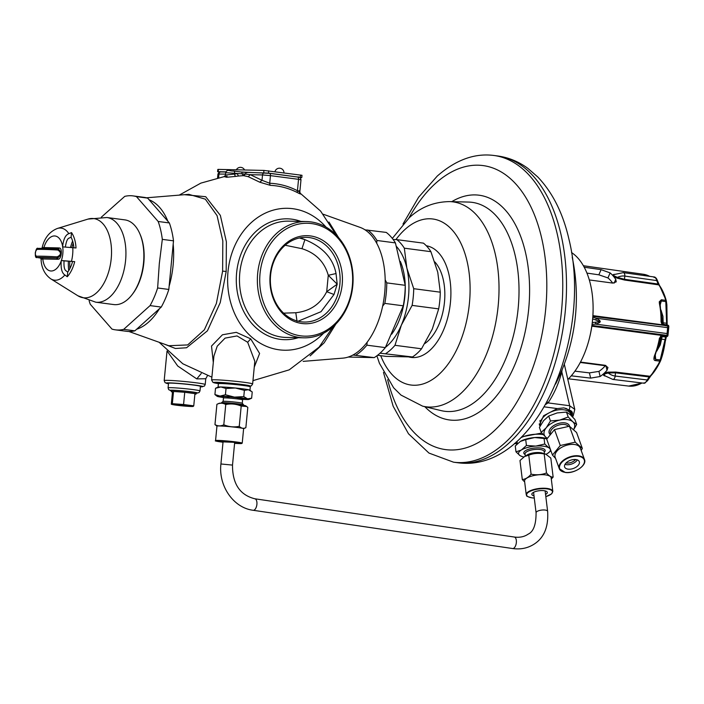 <?xml version="1.0" encoding="UTF-8"?>
<svg xmlns="http://www.w3.org/2000/svg" width="704" height="704" viewBox="0 0 704 704"><rect width="100%" height="100%" fill="white"/><g stroke="black" fill="none" stroke-linecap="round" stroke-linejoin="round"><path stroke-width="1.06" d="M299.464 237.978L304.911 239.65C322.74 246.972 333.115 258.271 336.028 273.548L328.275 275.299L337.198 284.187L336.028 273.548M339.865 284.249A42.363 34.866 91.3 0 0 306.178 237.336A42.363 34.866 91.3 0 0 270.591 275.141A42.363 34.866 91.3 0 0 304.269 322.045A42.363 34.866 91.3 0 0 339.865 284.249M334.013 294.492L337.198 284.187L326.7 291.711L334.013 294.492L321.006 311.696L298.1 321.235M200.411 386.602A16.606 0.836 -174.5 0 0 201.001 386.434A16.606 0.836 -174.5 0 0 193.899 385.053A16.606 0.836 -174.5 0 0 176.854 383.363A16.606 0.836 -174.5 0 0 167.948 383.249A16.606 0.836 -174.5 0 0 168.502 383.522M167.358 351.314L177.734 366.027L196.777 378.902L205.77 378.734L207.425 375.769M323.655 333.159A70.981 58.423 -88.7 0 1 258.333 342.047A70.981 58.423 -88.7 0 1 228.008 271.63A70.981 58.423 -88.7 0 1 265.998 212.81A70.981 58.423 -88.7 0 1 326.04 227.11M164.498 344.194L175.428 348.489L186.551 347.758L207.425 330.827L220.246 302.588L226.186 271.471L226.371 241.754L220.343 215.371L205.7 196.706L184.501 194.7M332.992 326.753L318.912 347.406M254.267 367.11L259.6 353.47L250.694 338.853L236.28 332.341L222.438 334.787L211.517 346.042L213.303 362.49M310.13 355.881L324.174 342.786L335.887 324.016M300.045 193.063L320.628 211.121L336.38 235.215M338.606 237.662L328.962 222.024M299.543 192.817C301.708 194.48 301.039 194.427 297.537 192.658A2.288 1.206 117.2 0 1 297.44 190.705A95.63 78.707 91.3 0 0 269.72 183.251A2.288 1.302 -87.5 0 0 270.424 185.363L259.767 182.204L248.248 176.686L243.558 175.648L238.92 175.991A2.288 1.294 83.9 0 1 237.565 173.686A105.054 86.469 91.3 0 0 234.564 174.073A2.288 1.285 -98.5 0 0 235.99 176.37L226.653 177.276L224.435 176.669M352.774 285.947A58.15 47.863 -88.7 0 1 303.917 337.823A58.15 47.863 -88.7 0 1 257.682 273.442A58.15 47.863 -88.7 0 1 306.539 221.558A58.15 47.863 -88.7 0 1 352.774 285.947M260.031 273.645A56.461 46.473 -88.7 0 1 311.59 223.582A56.461 46.473 -88.7 0 1 352.343 285.78A56.461 46.473 -88.7 0 1 300.784 335.843A56.461 46.473 -88.7 0 1 260.031 273.645M342.206 284.451A44.053 36.256 91.3 0 0 310.402 235.919A44.053 36.256 91.3 0 0 270.169 274.974A44.053 36.256 91.3 0 0 301.972 323.506A44.053 36.256 91.3 0 0 342.206 284.451M146.511 197.798L188.83 194.339L205.313 199.162L217.061 215.609L222.825 240.926L222.622 271.11L216.374 303.486L204.354 329.806L187.669 344.934L168.793 345.726L128.929 331.496M173.184 244.121A66.431 37.576 97.5 0 1 173.122 265.188A66.431 37.576 97.5 0 1 169.136 286.176M159.474 308.678A66.431 37.576 97.5 0 1 136.646 329.234M149.107 199.778A66.431 37.576 97.5 0 1 167.886 221.276M298.927 190.661C300.458 192.342 299.966 192.359 297.44 190.705L298.54 179.326L270.45 175.639L269.72 183.251L262.011 180.303L259.767 182.204M248.248 176.686L250.263 174.671L262.522 174.944A2.288 1.883 -88.7 0 1 264.616 172.92L269.377 173.334A2.288 1.294 97.5 0 1 269.456 173.334A2.288 1.294 97.5 0 1 270.45 175.639L262.522 174.944L262.011 180.303L250.263 174.671L245.388 174.082L243.558 175.648M247.386 172.533A2.288 1.883 91.3 0 0 245.388 174.082L242.141 173.809L243.417 175.639M233.094 170.94L233.552 170.993A2.288 1.294 97.5 0 1 233.631 171.002L241.12 171.987A2.288 1.294 -82.5 0 1 242.141 173.809L234.634 173.298L234.564 174.073L225.465 175.023L224.338 176.722L227.102 176.158M303.151 361.372L342.866 358.134A66.431 37.576 -82.5 0 0 384.674 293.005A66.431 37.576 -82.5 0 0 360.061 227.374L323.233 214.227M247.676 342.267L254.822 361.293L252.639 383.979A20.61 1.038 5.5 0 0 244.543 382.36A20.61 1.038 5.5 0 0 243.83 382.263A20.61 1.038 5.5 0 0 222.666 380.169A20.61 1.038 5.5 0 0 211.614 380.028L213.928 356.013L217.21 346.201L225.086 338.122L237.028 335.931L247.676 342.267L250.694 338.853M247.421 386.056A16.606 0.836 -174.5 0 0 248.433 385.871A16.606 0.836 -174.5 0 0 241.331 384.49A16.606 0.836 -174.5 0 0 224.286 382.8A16.606 0.836 -174.5 0 0 215.38 382.686A16.606 0.836 -174.5 0 0 219.023 383.574M299.842 177.584L301.77 177.575L301.99 175.296L263.938 170.421L218.434 169.391L217.818 169.435L217.598 171.706L225.931 171.846M217.598 171.706L219.551 172.058M301.77 177.575L268.479 173.105L243.302 172.234M400.33 261.404A51.524 29.146 97.5 0 1 405.222 285.19M405.231 285.745A51.524 29.146 97.5 0 1 391.706 334.162M348.207 357.051L374.202 357.623A67.549 38.21 -82.5 0 0 385.326 347.6L403.269 305.818A67.549 38.21 -82.5 0 0 404.703 295.574A67.549 38.21 -82.5 0 0 405.24 285.314L395.41 242.898L376.957 240.478L376.693 243.276M364.954 229.83L386.258 232.417A67.549 38.21 -82.5 0 1 395.41 242.898M367.805 229.997A67.549 38.21 97.5 0 1 376.957 240.478M374.202 357.623L352.898 355.027M385.167 279.84L386.786 282.885L405.24 285.314M403.269 305.818L384.806 303.389L382.642 306.143M386.786 282.885A67.549 38.21 97.5 0 1 386.25 293.146A67.549 38.21 97.5 0 1 384.806 303.389M367.171 342.17L366.872 345.171L385.326 347.6M366.872 345.171A67.549 38.21 97.5 0 1 355.749 355.194M193.574 385.053A16.025 0.81 -174.5 0 0 177.118 383.416A16.025 0.81 -174.5 0 0 168.52 383.31L168.08 387.86A16.025 0.81 5.5 0 1 176.678 387.966A16.025 0.81 5.5 0 1 193.142 389.602A16.025 0.81 5.5 0 1 193.248 389.62A16.025 0.81 5.5 0 1 199.998 390.931L200.429 386.382A16.025 0.81 -174.5 0 0 193.574 385.053M196.117 394.002L196.231 392.867A12.47 0.634 -174.5 0 0 190.898 391.829A12.47 0.634 -174.5 0 0 178.094 390.562A12.47 0.634 -174.5 0 0 171.406 390.482L171.301 391.618A12.47 0.634 5.5 0 1 173.518 391.468A12.47 0.634 5.5 0 1 184.747 392.278A12.47 0.634 5.5 0 1 190.793 392.973A12.47 0.634 5.5 0 1 194.938 393.624A12.47 0.634 5.5 0 1 196.117 394.002A12.47 0.634 5.5 0 1 194.885 394.161M184.747 392.278L183.568 404.51L193.758 405.847L194.938 393.624L184.747 392.278L173.518 391.468L172.48 392.005A12.47 0.634 5.5 0 1 171.301 391.618M172.48 392.005L171.301 404.228L172.339 403.7L183.568 404.51M173.518 391.468L172.339 403.7M171.301 404.228L171.794 404.254A10.798 0.546 5.5 0 1 177.927 404.395A10.798 0.546 5.5 0 1 188.637 405.469A10.798 0.546 5.5 0 1 193.213 406.41L192.729 406.375M193.758 405.847L193.213 406.41A10.798 0.546 5.5 0 1 192.782 406.481A10.798 0.546 5.5 0 1 187.088 406.27A10.798 0.546 5.5 0 1 176.37 405.196A10.798 0.546 5.5 0 1 172.19 404.501A10.798 0.546 5.5 0 1 171.794 404.254M143.942 250.712A41.219 23.32 97.5 0 1 143.827 262.9A41.219 23.32 97.5 0 1 140.131 279.717M101.376 217.14L124.758 196.372A67.549 38.21 97.5 0 1 133.03 195.897A67.549 38.21 97.5 0 1 136.47 196.636L158.171 221.478A67.549 38.21 97.5 0 1 162.316 239.369L159.315 263.586L157.634 287.98A67.549 38.21 97.5 0 1 150.066 305.606L123.684 329.366A67.549 38.21 97.5 0 1 115.412 329.842A67.549 38.21 97.5 0 1 111.98 329.102L90.27 304.26A67.549 38.21 97.5 0 1 89.135 300.81M115.412 329.842L126.597 331.311A67.549 38.21 -82.5 0 0 134.869 330.836L161.251 307.076A67.549 38.21 -82.5 0 0 168.819 289.45L173.501 240.838A67.549 38.21 -82.5 0 0 169.356 222.948L147.646 198.106A67.549 38.21 -82.5 0 0 144.206 197.366L133.03 195.897M123.684 329.366L134.869 330.836M161.251 307.076L150.066 305.606M157.634 287.98L168.819 289.45M173.501 240.838L162.316 239.369M158.171 221.478L169.356 222.948M147.646 198.106L136.47 196.636M567.846 379.465A70.99 40.154 -82.5 0 0 589.389 338.395L589.556 337.726A67.549 38.21 -82.5 0 0 593.085 310.86L593.094 310.174A70.99 40.154 -82.5 0 0 571.525 252.551M589.389 338.395A70.99 40.154 -82.5 0 0 593.094 310.174M561.326 371.615A3.661 2.429 -165.1 0 0 561.818 371.958L562.1 369.741M569.307 410.159C572.062 410.916 573.012 412.579 572.141 415.158L571.736 413.292L569.008 409.948A3.661 2.077 -82.5 0 0 569.65 405.733L574.781 409.376L564.291 364.126M572.053 416.548L572.141 415.158M571.789 416.099A17.178 9.574 160.1 0 0 571.639 413.054M569.008 409.948L563.948 407.88L557.313 408.575L543.611 415.747L539.44 425.014L540.047 426.184M541.79 433.048L521.708 436.823M516.041 442.147L517.308 443.388M547.122 401.782A3.661 2.622 -146.3 0 0 548.064 402.899A191.33 131.542 48 0 0 561.818 371.958L569.65 405.733L548.064 402.899L545.662 404.439M571.217 412.227A17.178 9.574 -19.9 0 1 571.041 414.753M540.496 425.357A17.178 9.574 -19.9 0 1 539.211 423.949M540.1 426.078A17.178 9.574 -19.9 0 1 539.37 424.785M395.921 239.598A83.732 47.37 97.5 0 1 405.064 229.39L405.442 229.055A83.732 47.37 97.5 0 1 467.148 261.624A83.732 47.37 97.5 0 1 438.724 374.634M426.342 245.784A56.338 31.865 97.5 0 1 450.859 289.89A56.338 31.865 97.5 0 1 429.792 350.425A56.338 31.865 -82.5 0 1 409.042 357.016M438.724 374.642L438.346 374.977A83.732 47.37 97.5 0 1 380.697 355.67M424.855 343.526A45.795 25.907 -82.5 0 0 427.68 341.282A45.795 25.907 -82.5 0 0 444.523 301.646A45.795 25.907 -82.5 0 0 434.826 261.932M377.582 355.265L385.968 356.365L412.482 356.963A61.829 34.971 -82.5 0 0 417.129 353.373A61.829 34.971 -82.5 0 0 421.546 348.797L432.274 329.129L438.68 308.889A61.829 34.971 -82.5 0 0 440.29 292.186L437.756 272.219L430.901 251.68A61.829 34.971 -82.5 0 0 423.438 243.144L396.871 239.65A61.829 34.971 97.5 0 1 404.334 248.186L406.868 268.154L413.723 288.693L440.29 292.186M412.482 356.963L380.028 353.197M393.122 239.474L396.871 239.65M430.901 251.68L404.334 248.186M438.68 308.889L412.113 305.395L401.386 325.063L394.979 345.303L421.546 348.797M394.979 345.303A61.829 34.971 97.5 0 1 390.562 349.879A61.829 34.971 97.5 0 1 385.915 353.47M396.422 246.444A57.244 32.384 97.5 0 1 406.868 268.154A57.244 32.384 97.5 0 1 401.386 325.063A57.244 32.384 97.5 0 1 387.482 345.629A57.244 32.384 97.5 0 1 385.475 347.31M413.723 288.693A61.829 34.971 97.5 0 1 412.113 305.395M571.27 375.822L590.63 378.118L600.134 376.508A56.857 32.164 97.5 0 0 606.998 370.322L607.939 367.47L604.903 365.262L580.483 362.076M604.956 376.015L604.234 375.742C602.07 374.246 603.398 373.05 608.238 372.134L615.754 372.073L650.012 376.262L649.158 376.93A1.373 0.458 31.8 0 1 649.537 377.634A1.373 0.458 31.8 0 1 649.475 377.696L650.786 375.892A55.792 31.557 -82.5 0 0 660.554 360.853M659.85 361.134L660.581 360.791L650.672 376.068A1.373 0.88 42.5 0 1 650.012 376.262A56.39 31.9 -82.5 0 0 659.85 361.134L655.521 360.615C653.902 360.562 653.514 359.04 654.359 356.048A1.373 0.466 21.8 0 0 655.002 355.907L654.614 357.852L655.706 359.41L660.194 359.938L659.85 361.134L660.59 360.782L660.194 359.938L665.042 339.627L665.482 339.926C664.338 348.286 662.71 355.23 660.59 360.765L660.194 359.938M659.833 337.999L661.047 335.324L663.01 335.245A1.373 0.783 97.5 0 1 662.235 335.975L661.91 335.966M591.844 326.181L661.047 335.324L660.88 336.327L666.67 336.556A1.144 1.144 12.1 0 0 667.902 335.632L666.67 336.556A67.637 3.423 5.5 0 1 665.588 337.031A1.144 1.126 79.5 0 0 665.905 337.022L667.902 335.658L666.996 335.368A1.373 1.206 -174 0 0 668.078 334.356L668.738 327.483A1.373 1.267 -175.1 0 0 667.876 326.225A67.945 24.816 -156.6 0 1 667.647 327.659L667.075 333.573L595.478 324.113C598.567 323.215 600.16 322.388 600.23 321.64C600.318 320.857 598.919 319.713 596.05 318.19L592.821 317.161M655.002 355.907L660.062 338.096L661.1 336.274L662.235 335.975M661.162 336.23L662.156 336.565L660.282 344.907L656.762 351.102M645.498 382.536L649.475 377.696M663.335 324.597A1.373 0.783 97.5 0 1 663.379 324.597A1.373 0.783 97.5 0 1 663.969 325.354L662.059 324.773L661.047 321.737L661.619 321.93L659.965 302.192L661.338 300.969L665.808 301.611L666.618 323.259L667.102 323.171L666.846 304.806L666.345 300.978L665.702 300.379L665.808 301.611L666.345 300.942L665.702 300.379A56.39 31.9 -82.5 0 0 658.812 284.874A1.373 0.959 -34.8 0 1 659.375 285.19L666.336 300.89M667.11 325.09L667.093 323.224M663.969 325.354L668.8 326.374L667.858 325.195L668.8 326.374L668.738 327.483M668.078 334.356L667.911 335.597L666.767 336.547M665.5 339.83L666.213 336.961M604.234 375.742L604.965 375.883L604.252 374.026L608.177 372.997L615.472 372.803L615.173 376.042A3.432 1.954 97 0 1 613.932 378.972A3.432 1.954 97 0 1 612.797 379.403L644.336 383.266L647.513 380.723A1.373 0.493 34.8 0 1 647.451 380.776M643.958 382.844C644.662 383.706 645.726 382.747 647.17 379.958A1.373 0.493 34.8 0 1 647.513 380.723L650.672 376.068A1.373 0.88 42.5 0 0 650.786 375.892M666.301 300.81A55.792 31.557 -82.5 0 0 659.49 285.481L657.158 279.963C656.251 278.062 655.714 277.446 655.547 278.124M665.808 301.611L666.345 300.942L666.864 304.876L667.154 325.098M666.679 325.653L666.618 323.259L667.102 323.171M668.8 326.251L667.806 325.178L662.314 323.998L661.619 321.93M668.184 325.908L592.874 316.316M592.31 322.599L600.151 321.622L592.689 318.877M590.63 378.118L589.415 372.882L598.946 371.395A51.005 28.855 -82.5 0 0 605.642 365.402M589.415 372.882L574.913 371.158M580.272 362.472L605.343 365.746M658.61 283.562L658.099 284.046L658.812 284.874L624.615 280.042A0.915 0.519 -82 0 1 624.474 279.294L617.382 277.376A13.394 9.891 138.9 0 1 624.8 276.074L624.474 279.294L658.099 284.046A67.954 55.766 -88.7 0 0 656.735 280.579L624.8 276.074A3.432 1.954 98 0 0 624.122 273.09A3.432 1.954 98 0 0 623.322 272.624L654.702 277.05L657.219 280.025L656.735 280.579C655.794 277.473 654.914 276.461 654.095 277.552M657.158 279.963L658.539 283.492M624.615 280.042L617.285 278.177C612.726 276.302 611.626 275.044 613.994 274.41L614.214 274.402M612.691 283.078A51.005 28.855 -82.5 0 0 607.948 277.93L610.113 272.897L601.075 269.65L584.206 267.221M610.113 272.897A56.857 32.164 97.5 0 1 615.754 279.356L614.134 283.122M589.301 279.937L612.814 283.096L616.229 281.855L615.754 279.356M665.702 300.379L661.382 299.754L659.278 301.778L659.41 303.6A1.373 0.59 168.5 0 1 660 303.943M660.977 309.971L662.957 316.369L663.247 325.204M586.934 273.099L598.858 274.815L607.948 277.93M662.147 336.582L665.588 337.031L665.042 339.627L665.482 339.926M614.363 274.516L613.8 274.622L613.721 275.669L617.382 277.376L617.285 278.177M614.742 274.349L613.994 274.41M615.754 372.073L615.472 372.803L649.158 376.93A67.778 55.616 -88.7 0 1 647.17 379.958L615.173 376.042A13.394 9.214 48 0 1 608.177 372.997L608.238 372.134M539.977 420.438A15.453 8.615 160.1 0 0 540.267 422.25L540.434 422.708M569.501 412.174L569.334 411.717A15.453 8.615 160.1 0 0 565.646 408.258M547.237 438.143A16.034 8.932 -19.9 0 1 545.89 437.237L545.75 437.122A16.034 8.932 -19.9 0 1 546.154 427.865L546.304 427.68A16.034 8.932 -19.9 0 1 559.601 420.121L559.882 420.05A16.034 8.932 -19.9 0 1 567.371 419.628A16.034 8.932 -19.9 0 1 572.783 421.749L572.915 421.872A16.034 8.932 -19.9 0 1 573.69 429.387M559.882 420.05L568.216 416.979L572.783 421.749M572.915 421.872L576.673 424.406L574.895 419.487L570.258 414.656L566.43 412.069L557.154 412.931L548.689 416.038L550.466 420.957L559.601 420.121M566.43 412.069L568.216 416.979M546.304 427.68L550.466 420.957M548.689 416.038L543.638 420.622L539.405 427.434L541.182 432.353L546.154 427.865M545.75 437.122L541.182 432.353M547.166 438.275L545.89 437.237M576.673 424.406L573.76 429.449M571.384 415.703L570.838 414.198A16.025 8.932 160.1 0 0 563.807 409.79A16.025 8.932 160.1 0 0 547.026 414.102A16.025 8.932 160.1 0 0 540.672 425.04M566.086 462.968A6.873 3.828 160.1 0 0 566.518 463.038A6.873 3.828 160.1 0 0 575.599 459.518M575.212 442.165L582.331 448.404L576.567 432.494L569.439 426.246L554.514 429.59L546.709 439.182L552.473 455.092L560.278 445.509L575.212 442.165L569.439 426.246M560.278 445.509L554.514 429.59M564.388 472.208A13.394 7.462 -19.9 0 1 559.275 468.644L565.286 472.463C574.218 474.021 587.215 465.326 584.47 459.518L580.351 448.166A13.394 7.462 160.1 0 0 574.473 444.488A13.394 7.462 160.1 0 0 560.402 448.122A13.394 7.462 160.1 0 0 555.166 457.292L559.275 468.644A13.394 7.462 -19.9 0 1 564.511 459.466A13.394 7.462 -19.9 0 1 578.591 455.831A13.394 7.462 -19.9 0 1 578.662 455.849A13.394 7.462 -19.9 0 1 584.47 459.518A13.394 7.462 -19.9 0 1 582.824 465.529M555.57 458.418L552.473 455.092M582.331 448.404L581.205 450.525M568.058 469.154A7.797 4.347 160.1 0 0 576.25 467.034A7.797 4.347 160.1 0 0 579.304 461.692A7.797 4.347 160.1 0 0 575.881 459.545A7.797 4.347 160.1 0 0 567.688 461.666A7.797 4.347 160.1 0 0 564.634 467.007A7.797 4.347 160.1 0 0 568.058 469.154M577.298 459.888A7.797 4.347 -19.9 0 1 566.438 464.684A7.797 4.347 -19.9 0 1 565.022 464.341M219.463 383.548A15.453 0.783 5.5 0 1 216.524 382.8A15.453 0.783 5.5 0 1 219.27 382.615A15.453 0.783 5.5 0 1 236.544 383.979A15.453 0.783 5.5 0 1 247.289 385.757A15.453 0.783 5.5 0 1 246.594 385.924M222.543 383.046A11.449 0.581 -174.5 0 0 220.51 383.178A11.449 0.581 -174.5 0 0 221.707 383.557M243.602 405.31L243.637 404.923A11.141 0.563 -174.5 0 0 243.628 404.897A11.141 0.563 -174.5 0 0 238.876 403.999A11.141 0.563 -174.5 0 0 227.691 402.882A11.141 0.563 -174.5 0 0 221.487 402.758A11.141 0.563 -174.5 0 0 221.47 402.785L221.434 403.181M243.364 398.913L242.598 399.854A9.618 0.484 -174.5 0 0 238.489 399.054A9.618 0.484 -174.5 0 0 228.615 398.068A9.618 0.484 -174.5 0 0 223.458 398.006L223.124 401.412A9.618 0.484 5.5 0 1 223.142 401.394A9.618 0.484 5.5 0 1 228.501 401.5A9.618 0.484 5.5 0 1 238.163 402.468A9.618 0.484 5.5 0 1 242.264 403.242A9.618 0.484 5.5 0 1 242.273 403.269L243.628 404.897M223.388 397.496A16.034 0.81 5.5 0 1 218.768 396.766L218.645 396.739A16.034 0.81 5.5 0 1 217.237 396.334A16.034 0.81 5.5 0 1 219.947 396.062L220.114 396.07A16.034 0.81 5.5 0 1 234.318 397.091L234.617 397.118A16.034 0.81 5.5 0 1 242.238 397.998A16.034 0.81 5.5 0 1 247.509 398.816L247.632 398.842A16.034 0.81 5.5 0 1 249.022 399.388A16.034 0.81 5.5 0 1 246.33 399.52L246.162 399.511A16.034 0.81 5.5 0 1 242.766 399.362M234.617 397.118L243.786 396.607L247.509 398.816M247.632 398.842L251.636 398.209L252.234 391.952L248.45 389.726L244.385 390.342L235.347 388.001L226.028 388.502L225.421 394.759L234.318 397.091M244.385 390.342L243.786 396.607M220.114 396.07L225.421 394.759M226.028 388.502L220.906 386.962L215.521 388.265L214.914 394.53L219.947 396.062M250.826 390.79L249.92 390.148A16.025 0.81 5.5 0 0 248.45 389.726A16.025 0.81 5.5 0 0 243.118 388.89A16.025 0.81 5.5 0 0 235.347 388.001A16.025 0.81 5.5 0 0 220.906 386.962A16.025 0.81 5.5 0 0 218.126 387.086L215.521 388.265M216.322 395.683L214.914 394.53M251.636 398.209L249.022 399.388M249.973 390.183L250.298 386.804A16.025 0.81 -174.5 0 0 243.443 385.475A16.025 0.81 -174.5 0 0 226.987 383.838A16.025 0.81 -174.5 0 0 218.39 383.733L218.064 387.112M246.708 406.507L245.766 405.838A13.394 0.678 -174.5 0 0 240.09 404.791A13.394 0.678 -174.5 0 0 219.208 403.278L216.911 404.316C219.965 402.794 222.913 402.864 225.755 404.518C230.965 403.436 236.113 403.955 241.199 406.067L246.708 406.507L247.808 407.414L245.854 427.689L243.619 428.701M216.955 426.131L214.966 424.582C217.809 426.246 220.757 426.307 223.802 424.785C228.897 426.897 234.045 427.416 239.254 426.334L241.199 406.067M223.802 424.785L225.755 404.518M237.899 427.557A13.394 0.678 -174.5 0 0 224.136 426.193A13.394 0.678 -174.5 0 0 216.955 426.096L215.565 440.554A13.394 0.678 5.5 0 1 222.746 440.642A13.394 0.678 5.5 0 1 236.5 442.006A13.394 0.678 5.5 0 1 236.579 442.024A13.394 0.678 5.5 0 1 242.229 443.124L243.619 428.666A13.394 0.678 -174.5 0 0 237.899 427.557M214.966 424.582L216.911 404.316M239.254 426.334C241.34 428.384 243.54 428.833 245.854 427.689M234.626 443.001L236.623 442.93L233.288 442.279L223.054 441.883M526.055 455.787A9.618 3.291 -7 0 1 540.426 452.681A9.618 3.291 -7 0 1 543.62 453.64M523.838 456.975A16.034 5.482 -7 0 1 522.544 456.667A16.034 5.482 -7 0 1 520.15 455.682L520.018 455.602A16.034 5.482 -7 0 1 521.286 450.05L521.453 449.944A16.034 5.482 -7 0 1 535.612 446.09L535.902 446.072A16.034 5.482 -7 0 1 543.523 446.204A16.034 5.482 -7 0 1 548.794 447.762L548.918 447.841A16.034 5.482 -7 0 1 547.659 453.394L547.492 453.499A16.034 5.482 -7 0 1 547.237 453.649A16.034 5.482 -7 0 1 546.075 454.247M535.902 446.072L544.755 444.013L548.794 447.762M546.911 438.768L534.706 437.536L525.712 439.604L526.425 445.474L535.612 446.09M544.034 438.143L544.755 444.013M521.453 449.944L526.425 445.474M525.712 439.604L520.318 441.452L515.266 445.975L515.979 451.845L521.286 450.05M520.018 455.602L515.979 451.845M522.236 456.57L520.15 455.682M550.906 450.78L547.659 453.394M548.918 447.841L550.053 448.422M520.784 441.179A16.025 5.482 -7 0 1 534.706 437.536A16.025 5.482 -7 0 1 542.476 437.659A16.025 5.482 -7 0 1 545.354 438.231A16.025 5.482 -7 0 1 545.67 438.328M543.224 434.632A16.025 5.482 173 0 0 542.08 434.456A16.025 5.482 173 0 0 520.722 437.8M517.194 441.126A16.025 5.482 173 0 0 517.123 441.918L517.352 443.775M545.53 454.089A13.394 4.585 173 0 0 545.222 453.992A13.394 4.585 173 0 0 542.819 453.517A13.394 4.585 173 0 0 524.586 456.518A13.394 4.585 173 0 0 524.568 456.535L524.586 456.518M546.515 472.956C548.944 475.842 551.153 477.224 553.142 477.083L550.818 458.066L545.741 454.142L544.183 453.939C538.771 452.866 533.632 453.279 528.766 455.171L524.515 456.562L519.983 460.53L522.306 479.547C525.474 479.213 528.405 477.426 531.098 474.179C536.51 475.253 541.649 474.848 546.515 472.956L544.183 453.939M531.098 474.179L528.766 455.171M545.433 474.874A13.394 4.585 173 0 0 531.441 476.142A13.394 4.585 173 0 0 524.577 481.114L526.231 494.674A13.394 4.585 -7 0 1 533.095 489.702A13.394 4.585 -7 0 1 547.087 488.435A13.394 4.585 -7 0 1 547.158 488.444A13.394 4.585 -7 0 1 552.825 491.418L551.162 477.858A13.394 4.585 173 0 0 545.433 474.874M524.674 481.941L522.306 479.547M553.142 477.083L551.311 479.01M545.556 494.428A7.797 2.666 173 0 0 547.307 492.422A7.797 2.666 173 0 0 543.972 490.679A7.797 2.666 173 0 0 535.823 491.418A7.797 2.666 173 0 0 531.828 494.314A7.797 2.666 173 0 0 534.01 495.836M113.714 304.559A42.706 24.156 -82.5 0 0 115.192 304.674A42.706 24.156 -82.5 0 0 131.666 295.187A42.706 24.156 -82.5 0 0 143.528 262.768A42.706 24.156 -82.5 0 0 139.762 233.57A42.706 24.156 -82.5 0 0 124.854 219.877L106.911 217.518A42.706 24.156 97.5 0 1 125.594 260.41A42.706 24.156 97.5 0 1 95.779 302.201L113.714 304.559M131.666 295.187L132.264 294.43A41.562 23.514 -82.5 0 0 144.135 257.567A41.562 23.514 -82.5 0 0 140.149 234.467L139.762 233.57M71.535 232.602L68.842 233.684C65.578 234.784 63.51 239.017 62.63 246.391L62.577 246.858L76.014 247.975A27.377 15.488 97.5 0 0 71.535 232.602L71.086 237.23L69.397 237.996C67.575 238.322 66.255 241.217 65.446 246.664L65.41 246.981M74.703 261.633L61.38 260.515L61.222 260.982C60.685 268.444 61.899 273.108 64.865 274.982L67.285 276.734L67.734 272.105L66.229 270.926C64.513 270.125 63.774 266.966 64.02 261.439L64.214 260.885L74.703 261.633A27.377 15.488 97.5 0 1 67.285 276.734M40.586 258.069L37.039 257.488L40.621 258.095M43.534 248.362A1.144 0.942 -88.7 0 0 43.903 247.579C41.941 247.658 41.598 247.852 42.865 248.16M73.867 247.738A23.76 13.438 -82.5 0 0 71.086 237.23M64.073 260.885L61.266 260.515M67.734 272.105A23.76 13.438 -82.5 0 0 72.565 261.589M57.262 248.917A1.144 0.942 91.3 0 0 58.221 247.896L59.286 248.002C62.665 247.738 61.582 259.266 58.203 259.222L57.13 259.283A1.144 0.942 91.3 0 0 56.302 258.016L57.552 258.034L58.203 259.222M57.182 248.917A58.388 2.957 -174.5 0 0 38.113 248.406A1.144 1.074 87.6 0 0 37.954 248.398L58.423 249.005L59.286 248.002M57.816 250.026A1.144 0.678 -86.6 0 1 58.423 249.005C61.706 252.164 61.415 255.174 57.552 258.034A1.144 0.678 -86.6 0 1 57.165 256.854C61.327 254.813 61.547 252.542 57.816 250.026A59.532 3.01 -174.5 0 0 36.934 249.418C34.98 251.794 34.769 254.065 36.282 256.247A59.532 3.01 5.5 0 1 57.165 256.854M40.876 258.122C39.424 257.805 39.794 257.664 41.976 257.699A1.144 0.942 -88.7 0 1 42.803 258.958C40.867 258.799 40.533 258.861 41.809 259.125M299.842 237.899A42.363 34.866 -88.7 0 1 304.911 239.65L301.963 248.688C315.709 253.026 324.482 261.897 328.275 275.299L326.7 291.711C320.408 304.128 310.112 311.133 295.803 312.734L283.606 313.157M295.803 312.734L297.044 321.367M285.182 245.247L301.963 248.688M205.207 384.542A20.61 1.038 5.5 0 0 197.111 382.923A20.61 1.038 5.5 0 0 196.398 382.835A20.61 1.038 5.5 0 0 175.234 380.732A20.61 1.038 5.5 0 0 164.182 380.591L165.097 382.686L168.476 383.768A18.322 0.924 5.5 0 1 172.286 382.985A18.322 0.924 5.5 0 1 194.876 385.079A18.322 0.924 5.5 0 1 195.51 385.158A18.322 0.924 5.5 0 1 200.385 386.83L204.415 386.091L205.207 384.542L205.77 378.734M196.777 378.902L201.247 373.481M270.424 185.363A93.535 76.982 -88.7 0 1 297.537 192.658M235.981 176.37A102.775 84.586 -88.7 0 1 238.92 175.991M300.907 221.426A60.438 49.746 91.3 0 0 236.623 272.765A60.438 49.746 91.3 0 0 298.285 337.7M306.539 221.558L288.64 221.153A58.15 47.863 91.3 0 0 239.791 273.038A58.15 47.863 91.3 0 0 286.026 337.427L303.917 337.823M222.622 271.11L226.186 271.471M224.99 176.185L224.004 176.59M247.078 172.524L241.199 171.996M269.535 173.351L297.458 177.021A2.288 1.294 -82.5 0 1 297.537 177.03C299.358 176.616 300.502 177.54 300.986 179.802L298.54 179.326A2.288 1.294 -82.5 0 0 297.537 177.03L269.456 173.334L241.12 171.987A2.288 1.294 -82.5 0 0 241.041 171.978L233.71 171.01M221.056 171.934A2.288 1.883 91.3 0 0 218.97 173.967L218.618 177.61M225.544 174.117L217.95 174.038L217.58 177.839M225.685 172.674C227.357 168.546 229.522 171.362 233.631 171.002A2.288 1.294 97.5 0 1 234.634 173.298L225.685 172.674L225.465 175.023M211.614 380.028L212.995 382.422L218.557 383.636A18.322 0.924 5.5 0 1 218.126 382.342A18.322 0.924 5.5 0 1 242.308 384.516A18.322 0.924 5.5 0 1 242.942 384.595A18.322 0.924 5.5 0 1 248.521 386.258M300.3 177.294L300.52 175.014M268.699 170.826L268.479 173.105M263.718 172.691L263.938 170.421M218.434 169.391L218.214 171.67M168.08 387.86L168.714 389.69L171.38 390.782A13.737 0.695 5.5 0 1 175.05 390.298A13.737 0.695 5.5 0 1 191.62 391.846A13.737 0.695 -174.5 0 1 191.708 391.864A13.737 0.695 5.5 0 1 196.205 393.158M572.519 416.856L573.17 415.985L572.211 416.53M516.243 441.98A17.178 5.878 173 0 0 517.246 442.948M517.343 443.696L514.659 443.344M544.28 406.859L557.313 408.575M560.912 234.142A154.678 87.498 -82.5 0 0 497.614 155.962C508.614 157.476 518.725 161.63 527.938 168.414L537.759 176.959C552.605 192.553 562.971 213.206 568.867 238.911C593.164 335.922 536.712 473.924 457.274 462.678A154.678 87.498 -82.5 0 0 544.324 391.934A154.678 87.498 -82.5 0 0 560.912 234.142M497.614 155.962L493.865 155.47A154.678 87.498 97.5 0 1 557.163 233.649A154.678 87.498 97.5 0 1 504.794 442.983A154.678 87.498 97.5 0 1 504.266 443.458A154.678 87.498 97.5 0 1 453.534 462.185L457.274 462.678M387.666 379.764A143.229 81.022 97.5 0 0 492.642 432.265A143.229 81.022 -82.5 0 0 493.126 431.825A143.229 81.022 97.5 0 0 541.719 238.383A143.229 81.022 97.5 0 0 436.04 182.926A143.229 81.022 -82.5 0 0 435.547 183.366A143.229 81.022 97.5 0 0 408.936 218.055M424.82 406.692A113.344 64.117 -82.5 0 0 487.124 405.9A113.344 64.117 97.5 0 0 487.529 405.53A113.344 64.117 -82.5 0 0 527.094 260.357A113.344 64.117 -82.5 0 0 451.783 201.652M441.1 410.617L441.1 410.617A105.362 59.602 -82.5 0 0 479.538 398.191A105.362 59.602 -82.5 0 0 479.926 397.83A105.362 59.602 -82.5 0 0 518.734 280.72A105.362 59.602 -82.5 0 0 468.521 202.066L449.486 201.599A103.347 58.458 97.5 0 1 498.758 279.083A103.347 58.458 97.5 0 1 460.293 393.967A103.347 58.458 97.5 0 1 459.818 394.381A103.347 58.458 97.5 0 1 422.594 406.146L441.1 410.617M606.998 370.322L605.871 365.473M642.224 383.011L628.707 386.082A56.39 31.9 -82.5 0 0 641.925 382.967M654.359 356.048A56.47 31.944 -82.5 0 0 659.472 338.07M663.01 335.245L667.225 335.808M591.95 325.45L666.996 335.368A67.795 30.703 -13.3 0 0 667.075 333.573A1.373 1.223 179.3 0 0 668.158 332.534M666.318 305.351L666.846 304.806L666.318 305.351M668.677 325.802A1.144 1.144 12 0 0 667.85 325.186M668.51 328.935A1.373 1.276 -166.7 0 0 667.647 327.659L596.05 318.19L595.998 319.889M662.059 324.773L592.918 315.638M595.769 322.326L595.478 324.113L592.082 324.421M598.946 371.395L600.134 376.508M649.66 276.346A56.39 31.9 -82.5 0 0 643.412 274.27L649.818 276.364M661.047 321.737A56.47 31.944 -82.5 0 0 659.41 303.6M660.194 304.92A85.87 48.576 -82.5 0 1 661.338 300.969A1.373 0.783 -81.8 0 0 661.382 299.754M666.618 323.259L662.992 322.784M656.955 350.935A41.149 23.276 -82.5 0 0 661.17 336.23M662.191 323.84A41.149 23.276 -82.5 0 0 661.364 313.87M598.858 274.815L601.075 269.65M667.762 325.178L663.432 324.606M655.301 355.133A85.87 48.576 -82.5 0 0 655.706 359.41A1.373 0.783 -83.2 0 1 655.521 360.615M661.417 339.152L665.042 339.627M568.225 426.254A9.618 5.359 160.1 0 0 564.485 424.468A9.618 5.359 160.1 0 0 554.734 426.844A9.618 5.359 160.1 0 0 550.484 433.18M569.589 426.325A10.762 6.002 160.1 0 0 564.731 422.866A10.762 6.002 160.1 0 0 552.684 426.307A10.762 6.002 160.1 0 0 549.745 434.113M578.512 456.315A13.05 7.278 -19.9 0 1 582.639 465.758A13.05 7.278 -19.9 0 1 565.426 472.384A13.05 7.278 -19.9 0 1 561.299 462.95A13.05 7.278 -19.9 0 1 578.512 456.315M237.081 398.675A10.762 0.546 -174.5 0 0 243.778 398.878A10.762 0.546 -174.5 0 0 239.246 397.927A10.762 0.546 -174.5 0 0 226.723 396.739A10.762 0.546 -174.5 0 0 222.974 396.986M227.11 397.663A10.762 0.546 -174.5 0 0 229.099 397.91M215.565 440.554C217.844 441.302 210.654 440.194 221.443 442.015L223.018 442.209A13.05 0.66 5.5 0 1 221.452 442.015A13.05 0.66 5.5 0 1 218.196 440.774A13.05 0.66 5.5 0 1 236.271 442.35A13.05 0.66 5.5 0 1 234.599 443.326L242.229 443.124M544.412 453.79L544.148 451.625A9.618 3.291 173 0 0 540.03 449.478A9.618 3.291 173 0 0 529.989 450.384A9.618 3.291 173 0 0 525.061 453.957L525.325 456.13M544.218 452.197A10.762 3.687 173 0 0 540.549 448.017A10.762 3.687 173 0 0 527.287 449.75A10.762 3.687 173 0 0 525.122 454.529M534.283 498.045A13.05 4.47 -7 0 1 532.198 497.86A13.05 4.47 -7 0 1 528.898 491.964A13.05 4.47 -7 0 1 546.938 488.875A13.05 4.47 -7 0 1 545.829 496.628M64.865 274.982A26.233 14.846 97.5 0 1 50.758 278.837L77.906 295.786A39.943 22.598 -82.5 0 0 111.214 258.685A39.943 22.598 -82.5 0 0 111.531 253.167A39.943 22.598 -82.5 0 0 87.991 219.094L106.911 217.518M41.369 248.626L42.108 247.843C44.352 238.093 49.447 231.634 57.385 228.457A26.233 14.846 97.5 0 1 68.842 233.684M72.785 247.623A26.233 14.846 97.5 0 1 72.644 254.461A26.233 14.846 97.5 0 1 72.318 257.083A26.233 14.846 97.5 0 1 71.465 261.281M58.221 247.896L43.903 247.579A17.626 9.97 97.5 0 1 54.014 235.963A17.626 9.97 97.5 0 1 62.63 246.391M70.506 247.386A36.749 20.786 97.5 0 1 72.618 240.997M68.71 270.662A36.749 20.786 97.5 0 1 68.385 261.149M69.793 261.29A37.092 20.988 -82.5 0 0 69.89 268.594M73.216 243.294A37.092 20.988 -82.5 0 0 71.914 247.526M62.7 246.858A17.626 9.97 97.5 0 1 62.612 255.464A17.626 9.97 97.5 0 1 61.38 260.515M57.13 259.283L42.803 258.958A17.626 9.97 97.5 0 0 50.644 270.97A17.626 9.97 97.5 0 0 61.222 260.982M41.976 257.699L56.302 258.016A58.388 2.957 5.5 0 0 37.242 257.506A1.144 1.074 87.6 0 1 36.282 256.247M37.039 257.488C33.889 259.09 35.658 246.532 37.954 248.398L37.954 248.398A1.144 1.074 87.6 0 0 36.934 249.418M533.579 492.307L536.078 512.767A5.817 1.989 -7 0 1 536.879 511.579A5.817 1.989 -7 0 1 543.259 509.969A5.817 1.989 -7 0 1 547.633 511.359L545.125 490.899M513.85 548.178A5.817 2.878 -81.6 0 0 516.384 541.948A5.817 2.878 -81.6 0 0 514.272 537.029L254.83 498.775A5.817 2.878 98.4 0 1 256.942 503.694A5.817 2.878 98.4 0 1 254.408 509.925A5.817 2.878 98.4 0 1 253.334 510.294A5.817 2.878 98.4 0 1 253.132 510.277L512.574 548.53A5.817 2.878 -81.6 0 0 513.85 548.178M254.628 498.758A5.817 2.878 98.4 0 1 254.83 498.775C239.862 495.018 232.417 483.789 232.505 465.089L234.678 442.473M253.132 510.277C233.297 507.839 218.337 485.742 220.924 463.98L232.505 465.089M159.122 342.276L182.82 363.774L211.886 377.159M252.965 380.644L289.203 369.855L319.299 346.975M179.212 195.131L200.86 183.119L224.708 176.475M300.986 179.802L299.825 191.875L300.282 193.415L299.455 192.755M217.95 174.038C219.208 171.926 220.185 171.222 220.889 171.926L225.843 172.031M164.182 380.591L167.033 350.988M248.6 386.276L251.346 385.862L252.639 383.979M283.985 172.841A4.576 4.576 0 0 0 274.974 171.653M244.552 169.981A4.576 4.576 0 0 0 236.35 169.796M196.196 393.175L199.03 392.612L199.998 390.931M172.19 404.501L171.459 404.298M573.17 415.985L574.781 409.376M514.474 443.494L517.255 443.863M555.544 384.094A192.35 192.35 0 0 0 572.22 257.277M493.865 155.47C474.663 152.988 455.787 159.861 437.246 176.088L418.616 197.243L402.987 224.048M383.478 372.442L393.166 406.27L408.487 433.77L428.956 453.068L453.534 462.185M449.486 201.599C433.849 201.872 420.411 207.284 409.182 217.835L392.322 238.418M376.886 355.793L379.421 363.273L393.642 387.807L400.981 395.076L422.594 406.146M628.707 386.082L568.506 378.814M668.765 327.052L667.964 335.201M668.8 326.366L668.765 327.078M667.902 335.632L667.973 335.166M658.601 283.554L659.375 285.19M643.412 274.27L583.378 265.725M666.389 336.767L660.616 360.721M623.322 272.624L613.8 274.622M612.797 379.403L604.736 375.716M223.142 401.394L221.487 402.758M242.598 399.854L242.273 403.251M223.458 398.006L222.886 396.942M217.237 396.334L216.225 395.613M244.174 384.982L244.446 385.607M224.365 383.68L224.734 383.134M522.544 456.667L522.016 456.518M545.354 438.231L545.882 438.381M545.222 453.992L545.741 454.142M526.231 494.674C527.93 495.827 523.31 495.51 532.118 497.878L534.283 498.071M545.829 496.654L551.514 493.926L552.825 491.418M77.906 295.786L95.779 302.201M57.385 228.457L87.991 219.094M50.758 278.837C44.572 274.331 41.334 267.687 41.043 258.914L40.462 257.998L41.008 258.139M536.078 512.767C536.087 524.621 533.456 531.74 528.185 534.125C524.366 536.782 519.728 537.75 514.272 537.029M512.574 548.53C520.863 549.71 528.282 548.09 534.829 543.673C544.324 537.24 548.583 526.469 547.633 511.359M220.924 463.98L223.098 441.364"/></g></svg>
